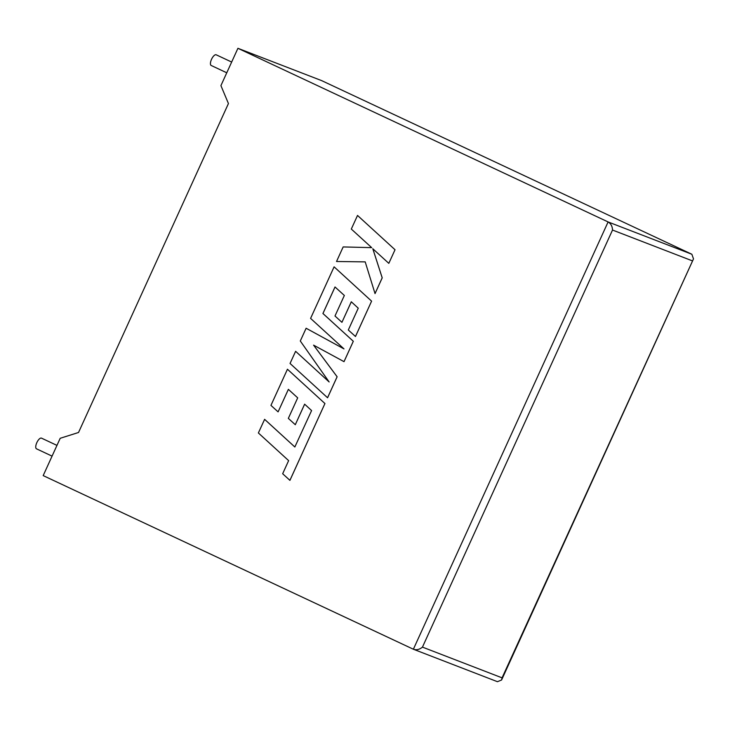 <?xml version="1.0" encoding="UTF-8"?>
<svg xmlns="http://www.w3.org/2000/svg" width="730" height="730" viewBox="0 0 730 730"><rect width="100%" height="100%" fill="white"/><g stroke="black" fill="none" stroke-linecap="round" stroke-linejoin="round"><path stroke-width="1.09" d="M56.967 445.391L41.51 438.146A5.904 2.327 115.1 0 0 36.828 442.645A5.904 2.327 115.1 0 0 36.5 448.822L52.067 456.131M226.765 72.79L211.198 65.481A5.904 2.327 -64.9 0 1 211.527 59.303A5.904 2.327 -64.9 0 1 216.208 54.805L231.665 62.05M60.198 438.292L43.189 475.604L413.372 649.235L497.44 681.692L501.592 679.995L502.067 677.841L693.5 258.885L691.867 254.259L321.693 80.638L237.925 48.308L220.916 85.62L228.435 103.55L78.53 432.488L60.198 438.292M691.867 254.259L608.099 221.938C610.9 223.636 612.379 226.337 612.516 230.041L422.451 647.118C419.495 649.581 416.465 650.284 413.372 649.235L608.099 221.938L237.925 48.308M375.019 293.597L382.191 277.838L372.802 248.748L388.816 263.357L395.03 249.733L357.527 215.45L351.303 229.047L371.679 247.643L343.164 246.932L336.521 261.495L365.201 261.878L375.037 293.597L382.219 277.847L372.829 248.775M395.012 249.724L357.508 215.441M336.521 261.495L365.201 261.869M388.816 263.357L395.03 249.733M329.12 381.936L295.613 351.312L290.047 363.467L327.569 397.768L337.132 376.771L313.599 345.153L344.022 361.66L353.311 341.275L322.952 313.508L335.034 286.99L344.35 295.468L334.988 315.999L341.932 322.322L351.312 301.8M327.542 397.759L337.114 376.762L313.571 345.144M344.003 361.651L353.311 341.275M353.293 341.266L322.925 313.508L335.015 286.972M341.932 322.322L351.294 301.782L358.257 308.188L348.31 329.996L355.483 336.503L371.597 301.143L334.094 266.833L310.588 318.399L343.985 348.904L306.125 328.245L300.295 341.001L329.139 381.963L295.613 351.312M355.464 336.493L371.597 301.143M371.579 301.134L334.094 266.833M343.985 348.904L306.107 328.245M278.094 411.875L288.368 389.355L297.694 397.85L288.332 418.381L295.294 424.714L304.629 404.165L311.591 410.57L294.847 446.997L264.616 419.339L258.374 432.963L288.633 460.63L282.665 473.733L289.929 480.367L324.941 403.535L287.447 369.234L270.949 405.387L278.094 411.875L288.377 389.364M294.847 446.997L264.588 419.33M289.901 480.358L324.941 403.535M324.914 403.526L287.428 369.225M295.294 424.714L304.647 404.183M692.14 260.765L612.516 230.041M422.451 647.118L502.067 677.841M693.5 258.885L501.592 679.995"/></g></svg>
